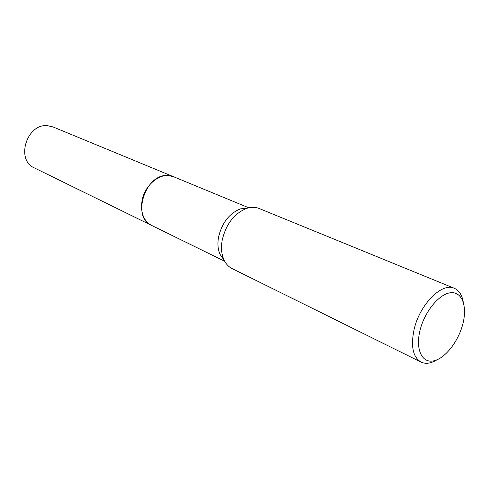 <?xml version="1.0" encoding="UTF-8"?>
<svg xmlns="http://www.w3.org/2000/svg" width="489" height="489" viewBox="0 0 489 489"><rect width="100%" height="100%" fill="white"/><g stroke="black" fill="none" stroke-linecap="round" stroke-linejoin="round"><path stroke-width="0.73" d="M224.262 260.435L219.934 254.237C217.849 249.231 217.409 243.436 218.614 236.865C222.073 222.727 229.335 213.4 240.392 208.889L247.905 208.033M151.694 225.46L151.443 225.343C143.656 220.894 140.49 212.874 141.957 201.291C144.426 184.402 161.725 171.15 173.406 176.663L173.662 176.767M437.038 359.8C431.017 363.474 425.687 364.238 421.041 362.092L232.092 268.571C228.412 266.725 225.618 263.614 223.711 259.243C221.389 253.65 220.906 247.171 222.263 239.799C226.169 223.925 234.298 213.461 246.645 208.406C251.187 206.945 255.368 206.981 259.188 208.516L454.336 288.296C459.018 290.362 461.977 294.861 463.205 301.805M421.041 362.092C412.869 357.141 410.583 346.163 414.177 329.164C419.855 304.201 442.074 282.153 454.336 288.296M462.814 324.066C458.285 341.768 444.813 358.847 433.382 360.919C421.897 363.266 415.283 349.158 420.027 330.35C424.599 311.566 439.336 293.73 450.705 292.74C462.154 291.475 467.496 306.346 462.814 324.066M173.412 176.663L167.825 175.49C145.471 173.424 131.229 217.226 151.443 225.343L34.444 167.953C15.324 160.062 26.797 123.1 47.696 125.704L52.959 126.914L248.815 207.807M151.443 225.337L224.696 261.267M219.934 254.237L223.711 259.243M240.392 208.889L246.645 208.406"/></g></svg>
